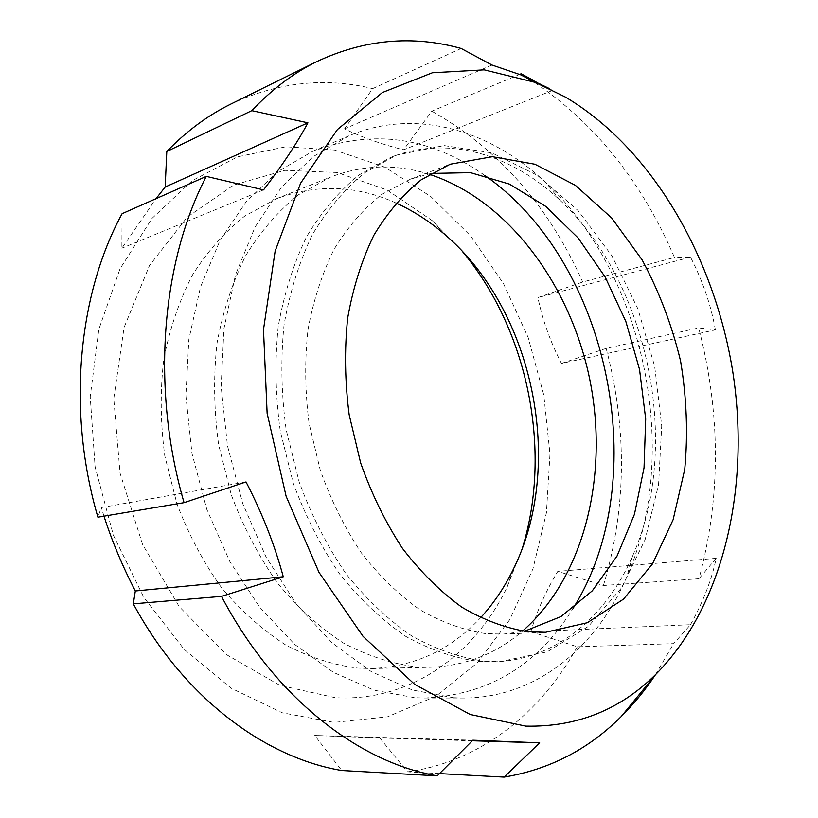<?xml version="1.0" encoding="UTF-8"?>
<svg xmlns="http://www.w3.org/2000/svg" width="818" height="818" viewBox="0 0 818 818"><rect width="100%" height="100%" fill="white"/><g stroke="black" fill="none" stroke-linecap="round" stroke-linejoin="round"><path stroke-width="0.61" stroke-dasharray="4.09 3.07" d="M246.024 481.935L101.299 507.569L97.915 517.191M103.978 516.168L101.299 507.569M122.087 213.702L121.862 248.202L156.064 198.641M263.549 189.888L121.862 248.202M533.193 80.195L552.487 90.44L403.591 149.817L431.802 111.166L519.655 74.418M461.158 48.477L372.66 88.62L344.501 128.855L346.904 130.011C363.632 137.925 382.527 144.52 403.591 149.817M492.017 65.041L344.501 128.855M552.487 90.44L549.297 88.548M561.465 363.427L606.169 348.386L698.684 327.906L715.392 329.869L561.465 363.427C550.555 342.374 542.702 320.431 537.886 297.599L582.713 282.016L674.472 257.466C639.625 176.453 588.51 115.226 521.127 73.794M715.392 329.869C710.914 304.879 702.611 280.635 690.494 257.138L674.472 257.466M690.494 257.138L537.886 297.599M530.831 631.67L577.263 646.793L673.623 643.654L690.504 624.696L530.831 631.67C536.823 611.312 545.81 591.21 557.784 571.383L603.418 585.504L698.981 578.715C720.975 497.354 720.873 413.755 698.684 327.906M690.504 624.696C703.204 601.762 711.762 579.635 716.179 558.336L698.981 578.715M716.179 558.336L557.784 571.383M655.504 674.645L673.623 643.654M439.501 773.593L407.517 771.855L379.746 737.969L314.746 735.484L341.76 770.505M577.263 646.793C540.933 712.693 480.749 761.65 407.517 771.855M606.169 348.386C627.386 429.511 626.476 508.54 603.418 585.504M431.802 111.166C498.346 148.825 548.653 205.778 582.713 282.016M230.717 104.142C277.486 82.189 324.797 77.015 372.66 88.62M472.855 740.208L314.746 735.484M472.293 740.771L379.746 737.969M334.46 150.021L285.84 146.77L237.527 156.841L191.974 180.819L151.892 218.529L120.031 268.785L98.845 329.306L90.215 396.761L95.113 466.945L113.395 535.279L143.774 597.314L184.019 649.226L231.228 688.245L282.251 712.775L334 722.417L387.476 716.824L435.841 696.292L477.058 663.071L509.706 619.717L532.968 568.786L546.424 512.784L549.982 454.082L543.786 394.93L528.152 337.476L503.602 283.846L470.831 236.146L430.789 196.524L384.777 167.128L334.46 150.021M462.477 251.545L432.425 220.768L387.067 189.981L337.006 172.475L284.807 170.349L233.672 185.072L187.271 217.097L149.52 265.461L124.07 327.456L113.774 398.622L120.052 473.131L142.588 544.512L179.224 606.639L226.443 654.615L279.899 685.351L335.155 697.672C409.808 702.11 474.307 655.279 507.088 587.201L522.702 547.13M395.963 202.987C356.444 185.216 316.566 183.815 276.32 198.784L244.674 216.116C224.919 231.698 207.567 251.238 192.639 274.715C179.449 300.186 169.847 328.304 163.804 359.051C160.052 390.799 160.389 423.131 164.817 456.045L176.985 503.98C188.702 534.727 203.641 562.743 221.78 588.03C241.392 611.23 262.793 630.269 285.983 645.167C309.715 657.427 333.662 665.095 357.834 668.142L372.026 668.521C414.92 666.547 451.076 649.656 480.483 617.835M430.963 173.436L410.493 179.132L381.658 194.5C363.652 208.723 347.854 226.893 334.245 248.989C322.241 273.1 313.499 299.909 308.008 329.439C304.623 360.012 304.971 391.301 309.061 423.295L320.247 470.094C330.993 500.227 344.685 527.804 361.3 552.815C379.255 575.831 398.836 594.839 420.023 609.829C441.7 622.263 463.54 630.187 485.544 633.602L503.193 634.103L524.266 631.332M484.798 661.251L499.778 661.701L547.222 651.864L588.479 626.332L621.537 587.866L645.126 539.573L658.582 484.553L661.711 425.83L654.666 366.311L637.866 308.775L612.007 255.962L578.091 210.604L537.487 175.379L492.017 152.925L444.062 145.563L396.556 155.072L364.726 172.751C344.869 188.948 327.466 209.5 312.517 234.418C299.368 261.576 289.879 291.719 284.05 324.858C280.564 359.143 281.28 394.153 286.188 429.9L299.184 482.058C311.525 515.565 327.108 546.107 345.912 573.704C366.178 599.021 388.172 619.809 411.883 636.067C436.096 649.472 460.391 657.866 484.798 661.251M478.51 661.404L493.479 661.854C554.88 660.423 606.066 617.293 632.559 556.066C681.956 445.421 648.827 282.834 560.085 200.338C511.741 154.357 447.763 134.684 390.697 157.404L358.887 175.042C339.041 191.197 321.648 211.688 306.709 236.525C293.56 263.57 284.061 293.601 278.222 326.586C274.725 360.718 275.41 395.575 280.288 431.158L293.233 483.07C305.533 516.414 321.065 546.813 339.828 574.277C360.053 599.471 382.006 620.156 405.677 636.343C429.849 649.676 454.123 658.03 478.51 661.404M453.407 697.723L463.274 698.03C536.005 698.112 596.302 647.754 626.741 577.079C681.455 453.54 645.197 275.554 546.496 183.273C490.831 130.144 415.646 107.393 348.744 135.921L313.212 156.647L281.484 187.21L255.104 226.964L235.523 274.715L223.938 328.693L221.146 386.617L227.496 445.861L242.752 503.643L266.157 557.262L296.484 604.318L332.139 642.897L371.372 671.69L412.364 690.003L453.407 697.723M484.829 175.461C430.288 136.913 373.069 128.784 313.171 151.074L277.844 171.555L246.29 201.555L220.032 240.441L200.492 287.006L188.846 339.531L185.891 395.82L191.944 453.325L206.811 509.379L229.746 561.383L259.562 607.028L294.715 644.461L333.478 672.406L374.071 690.198L414.798 697.713L424.614 698.01C488.458 695.085 537.927 665.218 573.04 608.398M429.47 174.336C396.188 163.723 363.172 164.653 330.411 177.138L298.427 194.807C278.457 210.829 260.952 231.003 245.891 255.349C232.629 281.811 222.997 311.085 217.015 343.171C213.365 376.331 213.897 410.145 218.6 444.603L231.279 494.829C243.396 527.058 258.774 556.424 277.384 582.937C297.476 607.253 319.337 627.212 342.977 642.805C367.129 655.647 391.444 663.674 415.912 666.875L430.278 667.273C465.309 665.944 496.056 653.879 522.538 631.097M444.736 234.449L432.425 220.768M513.06 569.798L507.088 587.201M503.193 634.103L545.555 632.294M410.493 179.132L450.186 164.224M493.479 661.854L499.778 661.701M390.697 157.404L396.556 155.072M560.085 200.338L546.496 183.273M632.559 556.066L626.741 577.079M424.614 698.01L463.274 698.03M313.171 151.074L348.744 135.921M372.026 668.521L430.278 667.273M276.32 198.784L330.411 177.138"/><path stroke-width="1.23" d="M307.916 122.823L165.164 187.025L166.8 151.494L251.801 110.655L307.916 122.823C297.169 142.935 282.384 165.287 263.549 189.888L206.31 176.381L122.087 213.702C77.812 294.869 66.871 411.945 97.915 517.191L184.06 502.661L246.024 481.935C262.261 513.336 274.684 544.941 283.273 576.772L221.514 596.383L133.314 603.848L135.318 590.985C122.588 566.465 112.148 541.526 103.978 516.168M283.273 576.772L135.318 590.985M156.064 198.641L165.164 187.025M519.655 74.418L521.127 73.794L533.193 80.195M549.297 88.548L520.892 74.908L492.017 65.041L461.158 48.477C412.599 34.949 364.521 39.305 316.903 61.544C293.478 73.058 271.77 89.438 251.801 110.655M133.314 603.848C183.6 697.325 264.643 757.642 341.76 770.505L437.241 775.853L472.855 740.208L539.665 742.816L504.123 777.1C549.461 769.503 588.439 749.36 621.087 716.68C633.797 704.042 645.269 690.034 655.504 674.645M504.123 777.1L439.501 773.593M166.8 151.494C186.402 131.248 207.711 115.471 230.717 104.142L316.903 61.544M221.514 596.383C274.419 697.498 358.519 762.315 437.241 775.853M206.31 176.381C161.32 262.568 150.901 388.806 184.06 502.661M565.361 97.045C651.711 148.314 713.93 256.371 732.601 370.646C750.668 484.921 724.697 604.952 655.821 674.329C620.034 709.932 576.69 727.202 525.81 726.128L470.197 714.492L414.716 684.421L363.028 636.332L318.969 572.334L286.106 496.24L267.128 413.305L263.488 329.593L275.134 251.136L300.615 183.171L337.415 129.541L382.415 92.506L432.364 72.771L484.184 69.857L535.217 82.393L565.361 97.045M539.665 742.816L472.293 740.771M527.845 631.752L545.555 632.294L587.293 622.733L623.52 599.134L652.498 563.899L673.112 519.727L684.738 469.389C688.061 433.683 686.67 397.568 680.576 361.035C671.895 325.022 659.032 291.249 642.007 259.695L611.608 217.915L575.361 185.328L534.911 164.234L492.334 156.698L450.186 164.224L421.27 179.756C403.213 194.224 387.384 212.772 373.775 235.4C361.781 260.114 353.079 287.65 347.681 318.018C344.398 349.48 344.889 381.709 349.163 414.706L360.656 462.978C371.648 494.072 385.575 522.538 402.446 548.357C420.656 572.109 440.462 591.731 461.863 607.201C483.735 620.034 505.728 628.214 527.845 631.752M522.702 547.13C552.262 449.583 527.845 329.746 462.477 251.545M480.483 617.835C493.397 603.786 504.256 587.774 513.06 569.798C565.463 465.156 533.898 310.247 444.736 234.449C429.603 221.351 413.346 210.87 395.963 202.987M524.266 631.332L560.964 616.578L592.314 590.8L617.069 555.995L634.451 514.287L644.032 467.876L645.688 418.888L639.523 369.399L625.831 321.443L605.146 277.005L578.162 238.038L545.851 206.463L509.45 184.111L470.514 172.659L430.963 173.436M573.04 608.398C654.185 479.706 609.86 262.149 484.829 175.461M522.538 631.097C584.88 576.608 608.981 474.328 589.788 379.532C570.361 284.776 508.162 200.083 429.47 174.336M535.217 82.393L520.892 74.908M655.821 674.329L621.087 716.68"/></g></svg>
